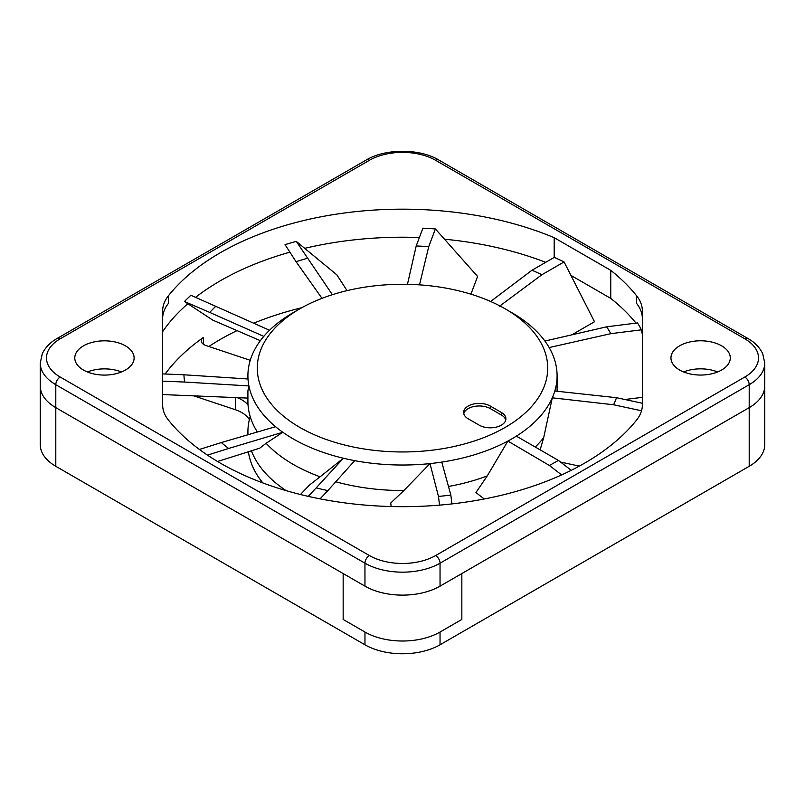<?xml version="1.0" encoding="UTF-8"?>
<svg xmlns="http://www.w3.org/2000/svg" width="805" height="805" viewBox="0 0 805 805"><rect width="100%" height="100%" fill="white"/><g stroke="black" fill="none" stroke-linecap="round" stroke-linejoin="round"><path stroke-width="1.21" d="M511.809 312.662L505.188 308.838A145.222 83.841 0 0 0 299.812 308.838A145.222 83.841 0 0 0 299.812 427.405A145.222 83.841 0 0 0 505.188 427.405A145.222 83.841 0 0 0 505.188 308.838L511.809 312.662A154.59 89.254 0 0 1 544.904 341.048L606.648 326.81L637.48 322.936A249.842 144.246 0 0 1 641.444 329.819L642.35 334.608M490.285 406.052A15.617 9.016 0 0 0 473.27 404.1A15.617 9.016 0 0 0 463.63 412.432A15.617 9.016 0 0 0 468.208 418.801L479.247 425.181A15.617 9.016 0 0 0 496.262 427.133A15.617 9.016 0 0 0 505.902 418.801A15.617 9.016 0 0 0 501.334 412.432L490.285 406.052L490.285 408.608A15.617 9.016 0 0 0 474.306 406.424A15.617 9.016 0 0 0 463.791 413.71M299.812 308.838L293.191 312.662A154.59 89.254 0 0 0 269.524 330.251A154.59 89.254 0 0 0 263.788 336.369A154.59 89.254 0 0 0 247.91 375.774A154.59 89.254 0 0 0 248.01 378.984A154.59 89.254 0 0 0 248.916 385.927A154.59 89.254 0 0 0 275.541 426.69A154.59 89.254 0 0 0 282.807 432.255A154.59 89.254 0 0 0 293.191 438.876A154.59 89.254 0 0 0 343.383 458.236L320.108 476.791A154.59 89.254 180 0 1 266.113 443.283L259.693 448.194L217.551 461.486M354.693 460.651L327.887 490.577A218.608 126.214 180 0 1 316.184 487.9L343.383 458.236A154.59 89.254 0 0 0 354.693 460.651A154.59 89.254 0 0 0 429.991 463.6A154.59 89.254 0 0 0 441.764 462.09A154.59 89.254 0 0 0 507.875 441.07A154.59 89.254 0 0 0 516.367 436.139A154.59 89.254 0 0 0 552.3 397.821A154.59 89.254 180 0 0 554.816 391.009A154.59 89.254 0 0 0 557.09 375.774A154.59 89.254 0 0 0 549.161 347.559L610.814 333.673L641.444 329.819M554.816 391.009L616.509 397.7A218.608 126.214 180 0 1 613.591 404.764L552.3 397.821L543.697 437.608A154.59 89.254 180 0 1 535.224 447.027M516.367 436.139L558.418 460.41A218.608 126.214 180 0 1 549.342 465.441L507.875 441.07L487.256 475.916A154.59 89.254 180 0 1 448.476 486.482M441.764 462.09L450.83 495.035A218.608 126.214 180 0 1 438.473 496.433L429.991 463.6L403.899 490.517A154.59 89.254 180 0 1 335.776 481.772M275.541 426.69L221.305 442.559A218.608 126.214 180 0 0 228.64 448.455L282.807 432.255L266.113 443.283M248.01 378.984L183.943 374.788A218.608 126.214 180 0 0 184.597 382.043L248.916 385.927L247.91 390.817M257.369 432.013A154.59 89.254 180 0 1 247.91 401.272L247.91 390.677M543.697 437.608L540.145 449.864M487.256 475.916L475.936 492.559L484.268 498.979M403.899 490.517L390.737 503.014L391.17 506.526M320.108 476.791L309.271 485.214L300.476 494.512M499.462 306.262L541.906 274.726L564.074 261.927A249.842 144.246 0 0 0 554.283 257.379L531.974 270.249A218.608 126.214 180 0 1 541.906 274.726M571.751 334.86L594.503 321.728L564.074 261.927M269.524 330.251L190.886 295.274A249.842 144.246 0 0 0 184.476 301.513L212.812 320.149L260.347 340.696M263.788 336.369L209.723 312.421A218.608 126.214 180 0 1 215.982 306.121M490.617 301.483L531.974 270.249M544.904 341.048A154.59 89.254 180 0 1 549.161 347.559M606.648 326.81A218.608 126.214 180 0 1 610.814 333.673M332.385 294.7L296.28 241.389A249.842 144.246 0 0 0 285.04 244.64L296.069 261.706A218.608 126.214 180 0 1 307.228 258.345M322 298.343L296.069 261.706M419.506 284.859L428.733 246.642L435.394 228.962A249.842 144.246 0 0 0 422.907 228.187L416.195 245.978A218.608 126.214 180 0 1 428.733 246.642M407.461 284.326L416.195 245.978M624.932 399.511L642.35 397.328M560.562 462.06L579.328 466.105M247.91 398.093L162.65 394.571M347.046 290.635L336.852 274.847L296.28 241.389M470.925 294.167L477.596 276.447L435.394 228.962M613.591 404.764L641.525 410.781M616.509 397.7L642.35 403.265M549.342 465.441L561.618 474.91M558.418 460.41L571.268 470.321M438.473 496.433L439.55 505.127M450.83 495.035L451.927 503.91M316.184 487.9L308.204 496.353M327.887 490.577L320.068 498.848M221.305 442.559L199.409 449.462M228.64 448.455L207.479 455.127M209.723 312.421L184.476 301.513M183.943 374.788L162.65 373.912M184.597 382.043L162.65 381.137M505.751 420.079A15.617 9.016 0 0 0 501.334 414.978L490.285 408.608M440.043 644.785L749.203 466.296L749.203 407.642L461.839 573.552L461.839 619.448L440.043 632.036L440.043 644.785A53.09 30.65 0 0 1 364.957 644.785L55.797 466.296A53.09 30.65 0 0 1 40.25 444.622L40.25 385.967A53.09 30.65 0 0 0 55.797 407.642A53.09 30.65 180 0 1 40.25 385.967L40.25 363.025A53.09 30.65 180 0 0 55.797 384.699L55.797 407.642L364.957 586.141A53.09 30.65 0 0 0 440.043 586.141L749.203 407.642A53.09 30.65 0 0 0 764.75 385.967A53.09 30.65 180 0 1 749.203 407.642L749.203 384.699A6.249 3.602 -120 0 0 744.786 377.042A46.841 27.048 180 0 0 744.786 338.794L435.626 160.306A46.841 27.048 180 0 0 369.374 160.306L60.214 338.794A46.841 27.048 180 0 0 60.214 377.042L369.374 555.541A46.841 27.048 180 0 0 435.626 555.541L744.786 377.042M749.203 466.296A53.09 30.65 0 0 0 764.75 444.622L764.75 363.025A53.09 30.65 180 0 1 749.203 384.699L440.043 563.188L440.043 586.141M208.847 346.502A257.65 148.754 180 0 1 237.012 330.614M253.776 323.157A257.65 148.754 180 0 1 301.835 307.691M573.955 333.592A257.65 148.754 180 0 1 574.981 334.115M461.839 582.367L461.839 573.552M193.753 395.859L235.322 409.715A31.234 18.032 180 0 1 249.359 419.667M248.403 451.756A154.59 89.254 0 0 0 262.883 482.94M440.043 632.036A53.09 30.65 180 0 1 364.957 632.036L343.161 619.448L343.161 573.552L55.797 407.642L55.797 466.296M642.35 331.64A257.65 148.754 0 0 0 641.585 330.533A257.65 148.754 180 0 1 642.35 331.64M636.02 323.127A257.65 148.754 0 0 0 610.754 298.393A257.65 148.754 180 0 1 636.02 323.127M545.72 262.319A257.65 148.754 0 0 0 445.014 239.256A257.65 148.754 180 0 1 545.72 262.319M419.375 237.535A257.65 148.754 0 0 0 304.864 248.312A257.65 148.754 180 0 1 419.375 237.535M289.911 252.176A257.65 148.754 0 0 0 195.615 297.317A257.65 148.754 180 0 1 289.911 252.176M187.756 303.777A257.65 148.754 0 0 0 162.65 331.64A257.65 148.754 180 0 1 187.756 303.777M121.485 371.98A29.664 17.126 0 0 0 87.413 371.98A29.664 17.126 180 0 1 121.485 371.98M717.647 371.95A29.664 17.126 0 0 0 683.586 371.95A29.664 17.126 180 0 1 717.647 371.95M286.167 490.648A154.59 89.254 180 0 1 251.432 450.8M247.99 434.75A154.59 89.254 180 0 1 247.91 431.872A154.59 89.254 180 0 1 250.204 416.567M248.051 404.996A31.234 18.032 0 0 0 237.234 397.65M165.146 374.013A257.65 148.754 180 0 1 203.444 337.426A9.368 5.414 0 0 0 201.31 340.867A9.368 5.414 0 0 0 206 345.546L250.254 360.298M636.654 295.858A257.65 148.754 0 0 0 610.754 270.339L554.192 237.686A257.65 148.754 0 0 0 168.346 295.858A62.458 36.064 0 0 0 162.65 310.911L162.65 404.935A62.458 36.064 0 0 0 168.346 419.979A257.65 148.754 0 0 0 220.318 463.106A257.65 148.754 0 0 0 636.654 419.979A62.458 36.064 0 0 0 642.35 404.935L642.35 310.911A62.458 36.064 0 0 0 636.654 295.858L636.654 303.515A62.458 36.064 180 0 1 642.35 318.559M721.592 345.808A29.664 17.126 0 0 0 689.261 342.095A29.664 17.126 0 0 0 670.947 357.923A29.664 17.126 0 0 0 679.641 370.038A29.664 17.126 0 0 0 711.972 373.751A29.664 17.126 0 0 0 730.286 357.923A29.664 17.126 0 0 0 721.592 345.808M125.429 345.848A29.664 17.126 0 0 0 93.098 342.135A29.664 17.126 0 0 0 74.784 357.963A29.664 17.126 0 0 0 83.468 370.069A29.664 17.126 0 0 0 115.799 373.782A29.664 17.126 0 0 0 134.113 357.963A29.664 17.126 0 0 0 125.429 345.848M610.754 270.339L610.754 298.393L571.812 275.904M554.192 237.686L554.192 257.429M162.65 318.559A62.458 36.064 180 0 1 168.346 303.515L168.346 295.858M501.334 412.432L501.334 414.978M364.957 644.785L364.957 632.036M203.444 337.426L203.444 344.299M235.322 409.715L235.322 397.579M364.957 586.141L364.957 563.188A6.249 3.602 -60 0 1 369.374 555.541M60.214 377.042A6.249 3.602 120 0 0 55.797 384.699L364.957 563.188A53.09 30.65 180 0 0 440.043 563.188A6.249 3.602 60 0 0 435.626 555.541M744.786 338.794A6.249 3.602 -60 0 1 747.905 338.492C751.759 340.596 758.682 345.345 762.717 353.717L764.75 363.025M369.374 160.306A6.249 3.602 -120 0 0 366.255 159.994C385.283 148.412 419.717 148.412 438.745 159.994A6.249 3.602 120 0 0 435.626 160.306M366.255 159.994L57.095 338.492A6.249 3.602 60 0 1 60.214 338.794M557.09 375.774L557.09 391.26M247.91 375.774L247.91 378.974M247.91 434.77L247.91 431.872M438.745 159.994L747.905 338.492M57.095 338.492C53.241 340.596 46.318 345.345 42.283 353.717L40.25 363.025"/></g></svg>
